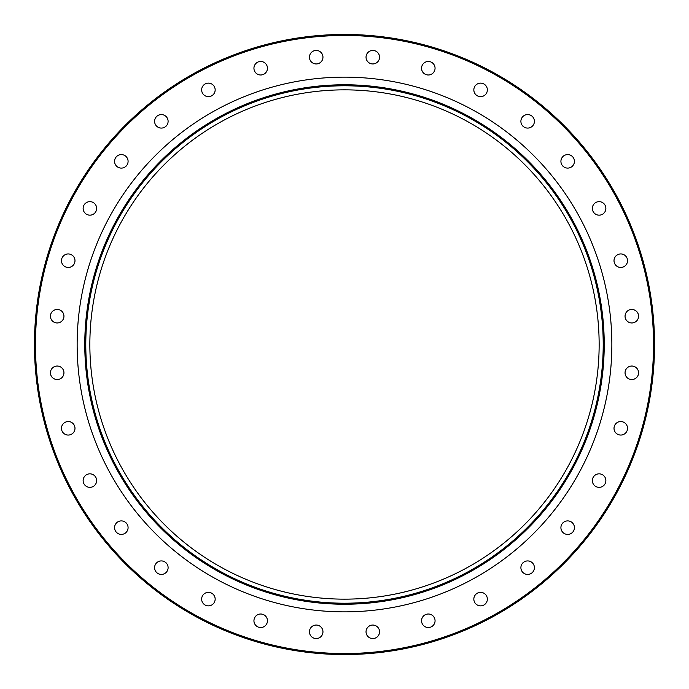 <?xml version="1.0" encoding="UTF-8"?>
<svg xmlns="http://www.w3.org/2000/svg" width="689" height="689" viewBox="0 0 689 689"><rect width="100%" height="100%" fill="white"/><g stroke="black" fill="none" stroke-linecap="round" stroke-linejoin="round"><path stroke-width="1.03" d="M34.45 344.5A310.05 310.05 0 0 0 344.5 654.55A310.05 310.05 0 0 0 654.55 344.5A310.05 310.05 0 0 0 344.5 34.45A310.05 310.05 0 0 0 34.45 344.5A310.05 310.05 0 0 1 344.5 34.45A310.05 310.05 0 0 1 654.55 344.5M77.142 344.5A267.358 267.358 0 0 1 344.5 77.142A267.358 267.358 0 0 1 611.858 344.5A267.358 267.358 0 0 1 344.5 611.858A267.358 267.358 0 0 1 77.142 344.5M366.04 57.187A6.761 6.761 0 0 1 372.801 50.435A6.761 6.761 0 0 1 379.553 57.187A6.761 6.761 0 0 1 372.801 63.948A6.761 6.761 0 0 1 366.04 57.187M309.576 58.505A6.761 6.761 0 0 1 314.882 50.564A6.761 6.761 0 0 1 322.831 55.869A6.761 6.761 0 0 1 317.517 63.819A6.761 6.761 0 0 1 309.576 58.505M254.448 70.812A6.761 6.761 0 0 1 258.108 61.984A6.761 6.761 0 0 1 266.936 65.644A6.761 6.761 0 0 1 263.284 74.472A6.761 6.761 0 0 1 254.448 70.812M202.79 93.644A6.761 6.761 0 0 1 204.65 84.273A6.761 6.761 0 0 1 214.029 86.134A6.761 6.761 0 0 1 212.16 95.504A6.761 6.761 0 0 1 202.79 93.644M156.575 126.104A6.761 6.761 0 0 1 156.575 116.553A6.761 6.761 0 0 1 166.127 116.553A6.761 6.761 0 0 1 166.127 126.104A6.761 6.761 0 0 1 156.575 126.104M117.578 166.971A6.761 6.761 0 0 1 115.709 157.592A6.761 6.761 0 0 1 125.088 155.731A6.761 6.761 0 0 1 126.948 165.102A6.761 6.761 0 0 1 117.578 166.971M87.305 214.649A6.761 6.761 0 0 1 83.645 205.822A6.761 6.761 0 0 1 92.472 202.161A6.761 6.761 0 0 1 96.133 210.989A6.761 6.761 0 0 1 87.305 214.649M66.911 267.323A6.761 6.761 0 0 1 61.605 259.374A6.761 6.761 0 0 1 69.546 254.069A6.761 6.761 0 0 1 74.86 262.009A6.761 6.761 0 0 1 66.911 267.323M57.187 322.96A6.761 6.761 0 0 1 50.435 316.199A6.761 6.761 0 0 1 57.187 309.447A6.761 6.761 0 0 1 63.948 316.199A6.761 6.761 0 0 1 57.187 322.96M58.505 379.424A6.761 6.761 0 0 1 50.564 374.118A6.761 6.761 0 0 1 55.869 366.169A6.761 6.761 0 0 1 63.819 371.483A6.761 6.761 0 0 1 58.505 379.424M70.812 434.552A6.761 6.761 0 0 1 61.984 430.892A6.761 6.761 0 0 1 65.644 422.064A6.761 6.761 0 0 1 74.472 425.716A6.761 6.761 0 0 1 70.812 434.552M93.644 486.21A6.761 6.761 0 0 1 84.273 484.35A6.761 6.761 0 0 1 86.134 474.971A6.761 6.761 0 0 1 95.504 476.84A6.761 6.761 0 0 1 93.644 486.21M126.104 532.425A6.761 6.761 0 0 1 116.553 532.425A6.761 6.761 0 0 1 116.553 522.873A6.761 6.761 0 0 1 126.104 522.873A6.761 6.761 0 0 1 126.104 532.425M166.971 571.422A6.761 6.761 0 0 1 157.592 573.291A6.761 6.761 0 0 1 155.731 563.912A6.761 6.761 0 0 1 165.102 562.052A6.761 6.761 0 0 1 166.971 571.422M214.649 601.695A6.761 6.761 0 0 1 205.822 605.355A6.761 6.761 0 0 1 202.161 596.528A6.761 6.761 0 0 1 210.989 592.867A6.761 6.761 0 0 1 214.649 601.695M267.323 622.089A6.761 6.761 0 0 1 259.374 627.395A6.761 6.761 0 0 1 254.069 619.454A6.761 6.761 0 0 1 262.009 614.14A6.761 6.761 0 0 1 267.323 622.089M322.96 631.813A6.761 6.761 0 0 1 316.199 638.565A6.761 6.761 0 0 1 309.447 631.813A6.761 6.761 0 0 1 316.199 625.052A6.761 6.761 0 0 1 322.96 631.813M379.424 630.495A6.761 6.761 0 0 1 374.118 638.436A6.761 6.761 0 0 1 366.169 633.131A6.761 6.761 0 0 1 371.483 625.181A6.761 6.761 0 0 1 379.424 630.495M434.552 618.188A6.761 6.761 0 0 1 430.892 627.016A6.761 6.761 0 0 1 422.064 623.356A6.761 6.761 0 0 1 425.716 614.528A6.761 6.761 0 0 1 434.552 618.188M486.21 595.356A6.761 6.761 0 0 1 484.35 604.727A6.761 6.761 0 0 1 474.971 602.866A6.761 6.761 0 0 1 476.84 593.496A6.761 6.761 0 0 1 486.21 595.356M532.425 562.896A6.761 6.761 0 0 1 532.425 572.447A6.761 6.761 0 0 1 522.873 572.447A6.761 6.761 0 0 1 522.873 562.896A6.761 6.761 0 0 1 532.425 562.896M571.422 522.029A6.761 6.761 0 0 1 573.291 531.408A6.761 6.761 0 0 1 563.912 533.269A6.761 6.761 0 0 1 562.052 523.898A6.761 6.761 0 0 1 571.422 522.029M601.695 474.351A6.761 6.761 0 0 1 605.355 483.178A6.761 6.761 0 0 1 596.528 486.839A6.761 6.761 0 0 1 592.867 478.011A6.761 6.761 0 0 1 601.695 474.351M622.089 421.677A6.761 6.761 0 0 1 627.395 429.626A6.761 6.761 0 0 1 619.454 434.931A6.761 6.761 0 0 1 614.14 426.991A6.761 6.761 0 0 1 622.089 421.677M631.813 366.04A6.761 6.761 0 0 1 638.565 372.801A6.761 6.761 0 0 1 631.813 379.553A6.761 6.761 0 0 1 625.052 372.801A6.761 6.761 0 0 1 631.813 366.04M630.495 309.576A6.761 6.761 0 0 1 638.436 314.882A6.761 6.761 0 0 1 633.131 322.831A6.761 6.761 0 0 1 625.181 317.517A6.761 6.761 0 0 1 630.495 309.576M618.188 254.448A6.761 6.761 0 0 1 627.016 258.108A6.761 6.761 0 0 1 623.356 266.936A6.761 6.761 0 0 1 614.528 263.284A6.761 6.761 0 0 1 618.188 254.448M595.356 202.79A6.761 6.761 0 0 1 604.727 204.65A6.761 6.761 0 0 1 602.866 214.029A6.761 6.761 0 0 1 593.496 212.16A6.761 6.761 0 0 1 595.356 202.79M562.896 156.575A6.761 6.761 0 0 1 572.447 156.575A6.761 6.761 0 0 1 572.447 166.127A6.761 6.761 0 0 1 562.896 166.127A6.761 6.761 0 0 1 562.896 156.575M522.029 117.578A6.761 6.761 0 0 1 531.408 115.709A6.761 6.761 0 0 1 533.269 125.088A6.761 6.761 0 0 1 523.898 126.948A6.761 6.761 0 0 1 522.029 117.578M474.351 87.305A6.761 6.761 0 0 1 483.178 83.645A6.761 6.761 0 0 1 486.839 92.472A6.761 6.761 0 0 1 478.011 96.133A6.761 6.761 0 0 1 474.351 87.305M421.677 66.911A6.761 6.761 0 0 1 429.626 61.605A6.761 6.761 0 0 1 434.931 69.546A6.761 6.761 0 0 1 426.991 74.86A6.761 6.761 0 0 1 421.677 66.911M34.467 341.133A310.05 310.05 0 0 1 344.5 34.45A310.05 310.05 0 0 1 654.533 341.133A310.05 310.05 0 0 0 344.5 34.45A310.05 310.05 0 0 0 34.467 341.133M654.533 347.867A310.05 310.05 0 0 1 344.5 654.55A310.05 310.05 0 0 1 34.467 347.867A310.05 310.05 0 0 0 344.5 654.55A310.05 310.05 0 0 0 654.533 347.867M85.789 344.5A258.711 258.711 0 0 1 344.5 85.789A258.711 258.711 0 0 1 603.211 344.5A258.711 258.711 0 0 1 344.5 603.211A258.711 258.711 0 0 1 85.789 344.5A258.711 258.711 0 0 0 344.5 603.211A258.711 258.711 0 0 0 603.211 344.5M599.146 344.5A254.646 254.646 0 0 0 344.5 89.854A254.646 254.646 0 0 0 89.854 344.5A254.646 254.646 0 0 0 344.5 599.146A254.646 254.646 0 0 0 599.146 344.5M653.534 344.5A309.034 309.034 0 0 1 344.5 653.534A309.034 309.034 0 0 1 35.466 344.5A309.034 309.034 0 0 1 344.5 35.466A309.034 309.034 0 0 1 653.534 344.5M84.773 344.5A259.727 259.727 0 0 0 344.5 604.227A259.727 259.727 0 0 0 604.227 344.5A259.727 259.727 0 0 0 344.5 84.773A259.727 259.727 0 0 0 84.773 344.5"/></g></svg>
